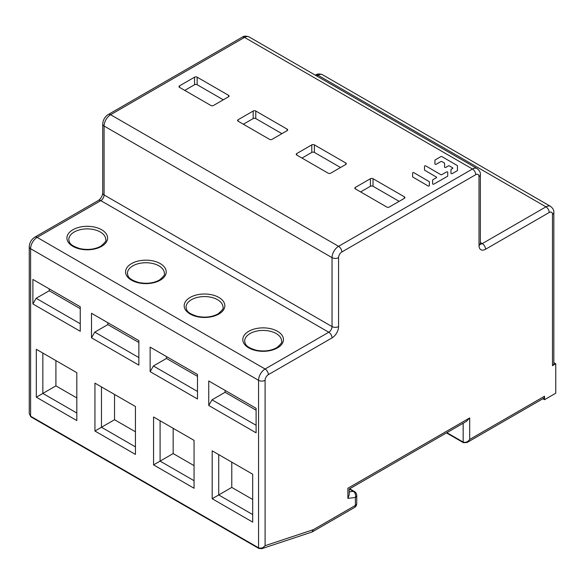 <?xml version="1.0" encoding="UTF-8"?>
<svg xmlns="http://www.w3.org/2000/svg" width="585" height="585" viewBox="0 0 585 585"><rect width="100%" height="100%" fill="white"/><g stroke="black" fill="none" stroke-linecap="round" stroke-linejoin="round"><path stroke-width="0.88" d="M261.736 548.693L265.093 545.688L265.093 380.316A4.622 2.669 -60 0 1 268.354 374.656L332.039 337.889A9.236 5.331 120 0 0 338.569 326.576L338.569 257.634A4.622 2.669 -60 0 1 341.837 251.974L475.737 174.674A4.622 2.669 -60 0 1 479.005 176.553L479.005 245.503A9.236 5.331 120 0 0 485.535 249.268L549.22 212.501A4.622 2.669 -60 0 1 552.481 214.388A4.622 2.669 180 0 0 553.834 212.501L553.834 363.797A4.622 2.669 0 0 1 552.481 365.683L555.75 363.797L555.75 393.215L544.511 399.701L542.858 398.751M349.23 489.038L349.23 494.669L347.878 498.376L347.878 488.263C349.676 489.301 349.676 489.301 347.878 488.263L469.697 417.931L469.697 439.43L467.122 442.472L543.553 398.348A4.622 2.669 -120 0 0 544.511 396.235L544.511 399.701M555.75 363.797L553.834 362.693M389.354 207.01L404.381 198.337A1.85 1.068 0 0 0 404.922 197.576A1.85 1.068 0 0 0 404.381 196.823L373.025 178.725A1.85 1.068 0 0 0 370.415 178.725L355.387 187.397A1.85 1.068 0 0 0 354.846 188.151A1.85 1.068 0 0 0 355.387 188.904L386.743 207.01A1.85 1.068 0 0 0 389.354 207.01M330.737 173.16L345.757 164.487A1.85 1.068 0 0 0 346.298 163.734A1.85 1.068 0 0 0 345.757 162.981L314.401 144.883A1.85 1.068 0 0 0 311.79 144.883L296.77 153.555A1.85 1.068 0 0 0 296.229 154.308A1.85 1.068 0 0 0 296.77 155.062L328.119 173.16A1.85 1.068 0 0 0 330.737 173.16M272.113 139.318L287.133 130.645A1.85 1.068 0 0 0 287.674 129.892A1.85 1.068 0 0 0 287.133 129.139L255.784 111.033A1.85 1.068 0 0 0 253.173 111.033L238.146 119.706A1.85 1.068 0 0 0 237.605 120.459A1.85 1.068 0 0 0 238.146 121.219L269.502 139.318A1.85 1.068 0 0 0 272.113 139.318M213.488 105.475L228.516 96.796A1.85 1.068 0 0 0 229.057 96.042A1.85 1.068 0 0 0 228.516 95.289L197.16 77.191A1.85 1.068 0 0 0 194.549 77.191L179.522 85.863A1.85 1.068 0 0 0 178.981 86.617A1.85 1.068 0 0 0 179.522 87.37L210.878 105.475A1.85 1.068 0 0 0 213.488 105.475M208.757 380.974L256.106 408.315L256.106 432.827L208.757 405.485L208.757 380.974L212.019 382.861M150.133 347.132L197.489 374.466L197.489 398.977L150.133 371.643L150.133 347.132L153.402 349.011M91.509 313.282L138.864 340.624L138.864 365.135L91.509 337.794L91.509 313.282L94.777 315.169M32.892 279.44L80.247 306.781L80.247 331.293L32.892 303.951L32.892 279.44L36.153 281.327M212.187 498.727L212.187 450.83L252.683 474.216L252.683 522.105L212.187 498.727L218.717 494.954L218.717 454.603L212.187 450.83M153.562 464.878L153.562 416.988L194.059 440.366L194.059 488.263L153.562 464.878L160.093 461.112L160.093 420.761L153.562 416.988M94.938 431.035L94.938 383.146L135.435 406.524L135.435 454.413L94.938 431.035L101.468 427.262L101.468 386.912L94.938 383.146M36.321 397.193L36.321 349.296L76.818 372.682L76.818 420.571L36.321 397.193L42.851 393.42L42.851 353.069L36.321 349.296M265.093 380.316A4.622 2.669 180 0 1 258.555 380.316L30.603 248.705A4.622 2.669 180 0 1 29.25 246.819C29.491 242.665 31.356 239.448 34.822 237.159A4.622 2.669 60 0 1 37.133 237.393A9.236 5.331 120 0 0 30.603 248.705L30.603 416.213A1.382 0.797 120 0 0 30.888 416.849L258.848 548.459L261.846 548.664L311.893 532.05L313.443 529.637L265.093 545.688C263.148 547.94 260.969 548.657 258.555 547.823L258.555 380.316A9.236 5.331 -60 0 1 265.093 369.003L328.777 332.236A4.622 2.669 120 0 0 332.039 326.576L332.039 257.634A9.236 5.331 -60 0 1 338.569 246.322L472.468 169.014A9.236 5.331 -60 0 1 477.089 168.553C479.561 170.549 480.651 172.59 480.358 174.674A4.622 2.669 180 0 1 479.005 176.553M313.443 529.637L355.387 505.418A4.622 2.669 0 0 0 356.74 503.531L356.74 495.546A4.622 2.669 180 0 1 355.387 497.433A4.622 3.451 -97.2 0 0 353.318 491.349L349.274 489.016M469.697 417.931L466.428 421.375L349.23 489.045M544.511 396.235L469.697 439.43C467.846 441.931 465.667 442.808 463.166 442.07L463.166 423.262M258.841 548.459A1.382 0.797 -60 0 1 258.555 547.823L30.603 416.213L29.25 413.705L30.888 416.849M256.106 425.28L212.019 399.833L208.757 405.485M212.019 399.833L225.086 392.286L256.106 410.202M225.086 390.4L225.086 392.286M197.489 391.438L153.402 365.983L150.133 371.643M153.402 365.983L166.462 358.444L197.489 376.352M166.462 356.558L166.462 358.444M138.864 357.596L94.777 332.141L91.509 337.794M94.777 332.141L107.837 324.595L138.864 342.51M107.837 322.708L107.837 324.595M80.247 323.746L36.153 298.291L32.892 303.951M36.153 298.291L49.22 290.752L80.247 308.668M49.22 288.866L49.22 290.752M252.683 514.566L218.717 494.954L231.777 487.415L252.683 499.48M231.777 462.143L231.777 487.415M194.059 480.716L160.093 461.112L173.16 453.565L194.059 465.638M173.16 428.3L173.16 453.565M135.435 446.874L101.468 427.262L114.536 419.723L135.435 431.788M114.536 394.458L114.536 419.723M76.818 413.032L42.851 393.42L55.911 385.881L76.818 397.946M55.911 360.609L55.911 385.881M399.153 201.35L373.025 186.264A1.85 1.068 180 0 0 370.415 186.264L360.616 191.924M340.529 167.507L314.401 152.422A1.85 1.068 180 0 0 311.79 152.422L301.992 158.082M281.911 133.658L255.784 118.579A1.85 1.068 180 0 0 253.173 118.579L243.375 124.232M223.287 99.816L197.16 84.73A1.85 1.068 180 0 0 194.549 84.73L184.75 90.39M412.82 177.05L428.044 185.935A0.76 0.439 0 0 0 429.346 185.628L429.383 181.906A0.76 0.439 0 0 0 429.163 181.591L413.931 172.707A0.76 0.439 0 0 0 412.63 173.014L412.6 176.743A0.76 0.439 0 0 0 412.82 177.05M425.822 165.921A0.76 0.439 0 0 0 424.52 166.22L424.483 169.95A0.76 0.439 0 0 0 424.703 170.257L436.41 177.087A0.76 0.439 180 0 1 436.41 177.708L432.849 179.741A0.76 0.439 0 0 0 432.622 180.056L432.593 183.778A0.76 0.439 0 0 0 433.887 184.092L447.488 176.319A0.76 0.439 0 0 0 447.715 176.012L447.744 172.29A0.76 0.439 0 0 0 446.45 171.975L441.814 174.623A0.76 0.439 180 0 1 440.739 174.623L425.822 165.921M440.856 161.584A0.76 0.439 180 0 1 441.931 161.592L444.381 163.018A0.76 0.439 180 0 1 444.6 163.332L444.571 167.054A0.76 0.439 0 0 0 445.865 167.368L448.344 165.95A0.76 0.439 180 0 1 449.419 165.957L452.622 167.829A0.76 0.439 180 0 1 452.622 168.451L451.225 169.248A0.76 0.439 0 0 0 450.998 169.555L450.962 173.284A0.76 0.439 0 0 0 452.256 173.591L457.214 170.761A0.76 0.439 0 0 0 457.441 170.454L457.477 165.855A0.76 0.439 0 0 0 457.258 165.54L441.975 156.619A0.76 0.439 0 0 0 440.9 156.619L435.181 159.888A0.76 0.439 0 0 0 434.955 160.195L434.918 163.924A0.76 0.439 0 0 0 436.213 164.239L440.856 161.584M347.878 498.376L355.387 497.433L355.387 505.418A4.622 2.669 -120 0 1 354.437 507.531A4.622 4.622 0 0 0 356.74 503.531M552.481 365.683L552.481 214.388M549.22 212.501A4.622 2.669 -120 0 0 545.951 206.849L317.999 75.238A4.622 2.669 -120 0 0 315.688 75.012C317.348 73.71 319.651 73.637 322.613 74.778A9.236 5.331 120 0 0 317.999 75.238L316.726 75.97M480.38 244.011A4.622 2.669 120 0 0 482.267 243.616L545.951 206.849A9.236 5.331 -60 0 1 550.573 206.388L322.613 74.778M480.358 242.512L482.267 243.616A4.622 2.669 60 0 1 485.535 249.268M479.005 245.503A4.622 2.669 0 0 0 480.358 243.616L480.358 174.674M475.737 174.674A4.622 2.669 -120 0 0 472.468 169.014L244.515 37.403L110.616 114.711L338.569 246.322A4.622 2.669 60 0 1 341.837 251.974M249.137 36.95A9.236 5.331 120 0 0 244.515 37.403A4.622 2.669 -120 0 0 242.205 37.177C243.865 35.882 246.175 35.802 249.137 36.95L477.089 168.553M338.569 257.634A4.622 2.669 180 0 1 332.039 257.634L104.086 126.024L104.086 194.966L332.039 326.576A4.622 2.669 0 0 0 338.569 326.576M102.733 124.137C102.975 119.991 104.832 116.766 108.305 114.484A4.622 2.669 60 0 1 110.616 114.711A9.236 5.331 120 0 0 104.086 126.024A4.622 2.669 180 0 1 102.733 124.137L102.733 193.079A4.622 2.669 0 0 0 104.086 194.966A4.622 2.669 -60 0 1 100.817 200.626L37.133 237.393L265.093 369.003A4.622 2.669 60 0 1 268.354 374.656M332.039 337.889A4.622 2.669 -120 0 0 328.777 332.236L100.817 200.626A4.622 2.669 -120 0 0 98.507 200.392C100.964 198.564 102.375 196.129 102.733 193.079M349.23 491.861L353.318 491.349A4.622 2.669 -60 0 1 354.437 491.546L349.662 488.797M446.881 432.666L463.166 442.07A1.382 0.797 -60 0 0 463.452 442.699L446.472 432.9M277.502 347.885A20.321 11.729 0 0 0 277.502 331.293A20.321 11.729 0 0 0 248.764 331.293A20.321 11.729 0 0 0 248.764 347.885A20.321 11.729 0 0 0 277.502 347.885M218.878 314.035A20.321 11.729 0 0 0 218.878 297.443A20.321 11.729 0 0 0 190.14 297.443A20.321 11.729 0 0 0 190.14 314.035A20.321 11.729 0 0 0 218.878 314.035M160.253 280.193A20.321 11.729 0 0 0 160.253 263.601A20.321 11.729 0 0 0 131.515 263.601A20.321 11.729 0 0 0 131.515 280.193A20.321 11.729 0 0 0 160.253 280.193M101.636 246.351A20.321 11.729 0 0 0 101.636 229.751A20.321 11.729 0 0 0 72.898 229.751A20.321 11.729 0 0 0 72.898 246.351A20.321 11.729 0 0 0 101.636 246.351M281.604 341.092A18.471 10.669 0 0 0 270.204 331.242A18.471 10.669 0 0 0 250.066 333.552A18.471 10.669 0 0 0 248.479 334.598A18.471 10.669 0 0 0 244.654 341.092C245.269 343.666 244.83 346.671 255.85 350.152C263.681 351.739 270.592 350.956 276.573 347.79C280.873 344.243 282.548 342.006 281.604 341.092M222.98 307.249A18.471 10.669 0 0 0 211.58 297.392A18.471 10.669 0 0 0 191.449 299.71A18.471 10.669 0 0 0 189.854 300.756A18.471 10.669 0 0 0 186.037 307.249C186.652 309.816 186.205 312.829 197.225 316.309C205.064 317.896 211.975 317.107 217.956 313.948C222.249 310.394 223.931 308.163 222.98 307.249M164.363 273.407A18.471 10.669 0 0 0 152.956 263.55A18.471 10.669 0 0 0 132.824 265.861A18.471 10.669 0 0 0 131.23 266.914A18.471 10.669 0 0 0 127.413 273.407C128.027 275.974 127.581 278.979 138.608 282.46C146.44 284.054 153.35 283.264 159.332 280.098C163.632 276.551 165.306 274.321 164.363 273.407M105.739 239.558A18.471 10.669 0 0 0 94.339 229.708A18.471 10.669 0 0 0 74.2 232.018A18.471 10.669 0 0 0 72.613 233.064A18.471 10.669 0 0 0 68.789 239.558C69.403 242.131 68.964 245.137 79.984 248.618C87.816 250.204 94.726 249.415 100.715 246.256C105.007 242.709 106.682 240.472 105.739 239.558M355.387 187.397L355.387 188.904M370.415 186.264L370.415 178.725M373.025 178.725L373.025 186.264M404.381 198.337L404.381 196.823M296.77 153.555L296.77 155.062M311.79 152.422L311.79 144.883M314.401 144.883L314.401 152.422M345.757 164.487L345.757 162.981M238.146 119.706L238.146 121.219M253.173 118.579L253.173 111.033M255.784 111.033L255.784 118.579M287.133 130.645L287.133 129.139M179.522 85.863L179.522 87.37M194.549 84.73L194.549 77.191M197.16 77.191L197.16 84.73M228.516 96.796L228.516 95.289M553.834 212.501C554.134 210.417 553.044 208.384 550.573 206.388M479.956 243.843L480.446 244.311L480.358 243.616M312.244 531.897L354.437 507.531M356.74 495.546A4.622 4.622 0 0 0 354.437 491.546M467.122 442.472L463.452 442.699M29.25 413.705L29.25 246.819M34.822 237.159L98.507 200.392M108.305 114.484L242.205 37.177"/></g></svg>
